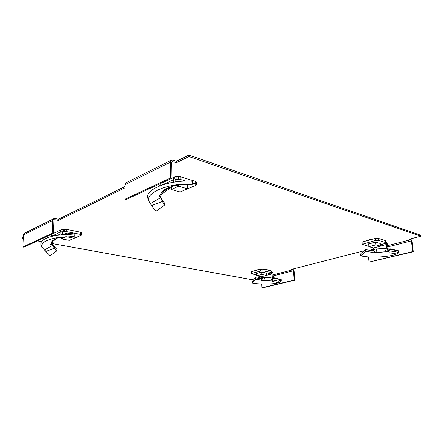 <?xml version="1.0" encoding="UTF-8"?>
<svg xmlns="http://www.w3.org/2000/svg" width="443" height="443" viewBox="0 0 443 443"><rect width="100%" height="100%" fill="white"/><g stroke="black" fill="none" stroke-linecap="round" stroke-linejoin="round"><path stroke-width="0.66" d="M366.422 240.848C367.978 239.945 370.403 239.298 373.698 238.893M379.74 238.832L382.475 239.68M254.443 270.889C255.318 270.241 257.09 269.765 259.764 269.46M263.862 269.305C266.165 269.399 267.661 269.704 268.353 270.213M69.451 229.956L75.05 231.085M171.375 160.172L126.111 182.699L125.037 184.626L124.965 199.239L126.155 199.549L171.89 178.23L171.624 162.559L172.144 161.54L176.375 162.697L176.353 161.28L188.928 155.094L188.967 156.545L176.375 162.697M125.02 187.815L58.354 220.42L58.398 219.257L125.031 186.503M53.736 218.715L24.542 233.245L23.468 234.906L22.837 247.006L23.928 247.194L53.365 233.472L53.858 220.653L54.4 219.778L55.021 219.717L58.354 220.42M23.329 237.548L22.15 238.129L23.291 238.334M254.548 278.841L251.48 279.622L51.787 243.489M41.548 241.64L37.445 240.892M261.331 278.658L260.761 277.999L259.055 277.683L257.261 278.143M363.947 250.81L291.173 269.455L292.867 269.809L293.487 270.778L294.158 280.059L294.722 280.17L262.45 287.906L261.879 287.806L261.663 284.007M188.967 156.545L420.85 236.23L409.194 239.214L410.772 239.735L411.42 240.887L412.787 251.585L369.03 262.09L368.476 256.918M410.772 238.81L411.946 241.058L413.313 251.746L369.03 262.09M412.787 251.585L413.313 251.746M420.85 236.23L420.717 235.233L188.928 155.094M124.965 199.239L170.677 177.859L170.417 162.166L171.458 160.133L172.776 160.095L176.353 161.28M22.837 247.006L52.235 233.256L52.734 220.42L53.819 218.676L55.065 218.549L58.398 219.257M23.385 236.462L22.205 237.044L22.15 238.129M292.939 269.001L294.052 270.9L294.722 280.17M294.158 280.059L261.879 287.806M171.89 178.23L170.677 177.859M61.693 229.568L53.365 233.45L52.235 233.256M389.779 249.453L389.89 248.772L398.706 250.849L389.779 249.453L389.087 250.793L389.076 252.698L397.465 254.149L398.268 253.025M386.025 241.551L387.104 243.118L388.013 248.556L388.993 249.586L388.129 251.342L386.911 248.23L376.212 249.01L373.51 249.553L374.789 252.593L374.263 252.864L365.78 251.137L360.757 255.855L360.259 254.232L365.348 249.525L365.78 251.137M380.288 243.473L375.481 242.022L368.631 244.038M373.936 251.192L365.348 249.525M371.954 250.594L372.031 252.228M373.51 249.553L373.333 247.942M362.191 244.309L361.986 242.343L362.911 241.789L375.254 238.478L375.481 240.477L362.191 244.309L368.886 246.386M375.481 240.477L378.427 240.35L385.859 242.626L386.911 248.23L388.013 248.556M375.254 238.478L378.2 238.351L378.427 240.35M386.174 242.864L385.631 240.654L378.2 238.351M385.958 243.224L380.349 244.78M389.081 251.58L388.129 251.342L386.484 251.729C385.482 251.259 384.95 250.09 384.889 248.235M389.419 249.675L389.004 249.586M389.879 248.811L389.126 250.738M389.829 248.894L389.486 250.14M389.087 250.793L397.642 252.117L397.465 254.149M398.706 250.849L397.642 252.117M396.585 254C391.202 256.658 371.694 258.419 360.757 255.855M374.695 252.41L386.484 251.729L377.807 252.466C376.805 252.001 376.273 250.849 376.212 249.01M380.504 246.175L375.98 244.835L368.919 246.673L373.471 247.98L380.504 246.175L380.177 243.29M375.98 244.835L375.658 241.994M368.919 246.673L368.609 243.833M280.574 281.322L281.095 279.599L273.331 278.52L272.257 279.782L272.384 281.383L278.719 282.817L280.657 281.316L280.807 281.682L278.88 282.717M266.564 273.065L261.508 272.074L256.541 273.525M252.012 281.615L252.266 283.055L255.7 279.228L255.511 277.8L252.012 281.615M262.716 279.101L255.511 277.8M261.381 278.664L261.27 280.114L255.7 279.228M272.279 280.02L263.502 280.281L263.247 280.64L261.27 280.114M263.502 280.281L262.771 279.234L262.35 276.504M251.07 273.702L250.976 271.991L251.524 271.67L260.539 269.25L260.639 270.983L251.07 273.702L256.619 274.909M260.639 270.983L263.153 270.872L270.989 272.428L272.008 273.924L272.207 277.141L262.428 277.844M260.539 269.25L263.053 269.145L263.153 270.872M271.437 272.666L271.326 270.961L270.883 270.723L263.053 269.145M271.326 270.961L271.426 272.639M271.343 271.188L271.487 272.927L266.52 274.211M271.382 271.221L272.783 272.661L271.875 273.425M272.783 272.661L273.375 277.368L272.207 277.141L272.827 279.173M273.763 277.927L273.375 277.368M273.331 278.52L274.123 277.8L281.067 279.594M272.257 279.782L278.78 281.106L278.719 282.817M280.391 281.477L280.685 279.777L278.78 281.106M278.603 282.795C273.807 284.146 261.071 284.677 252.266 283.055M281.189 279.66L281.299 280.048M264.416 277.462C264.438 279.046 264.975 280.015 266.021 280.364L272.268 280.015C271.266 279.594 270.756 278.619 270.739 277.074M266.592 275.419L261.83 274.505L256.669 275.845L261.431 276.742L266.592 275.419L266.442 272.949M261.83 274.505L261.691 272.046M256.669 275.845L256.536 273.386M151.561 205.563L162.409 201.432L164.552 205.115L155.919 211.305L151.561 205.563L149.186 201.659C144.152 192.19 171.247 182.372 192.627 184.266L192.766 181.27C170.699 179.265 143.006 189.405 148.195 199.156L148.267 199.333M187.599 184.964L187.389 185.268M187.605 185.174L185.423 184.305M159.679 195.324L160.355 196.974L159.098 195.839L160.266 195.186L161.069 193.093C162.609 190.75 165.571 188.768 169.951 187.151L174.298 185.744L181.237 184.604L192.627 184.266M174.01 185.905L174.42 185.717M172.875 182.306L173.523 182.2M174.005 177.615L175.915 179.72L177.006 179.326L176.951 176.607L175.057 176.724L174.005 177.615L173.462 179.736L173.778 182.162M175.76 181.874L175.915 179.72M176.951 176.607L177.992 176.63L178.047 179.354L175.838 179.864M177.992 176.63L178.673 176.602L178.728 179.326L178.047 179.354M178.728 179.326L180.866 179.559L185.916 181.104M178.673 176.602L180.81 176.84L180.866 179.559M180.81 176.84L195.236 181.32L195.313 183.983L192.677 183.18M195.313 183.983L196.277 184.748L195.562 185.462L181.564 191.382M195.236 181.32L196.199 182.084L196.277 184.748M169.508 188.585L171.325 189.106M160.942 183.33L160.283 184.006L159.729 185.827M160.266 195.186L161.213 194.455M160.51 197.489L160.355 196.974M159.768 195.546L162.387 199.959L162.409 201.432L160.61 197.739L150.31 203.642M162.387 199.959L164.879 203.614L164.552 205.115M173.567 186.016L171.923 186.963L169.951 187.151L161.069 193.093L163.124 192.838M161.158 194.521L172 186.907M171.33 189.488L180.102 192.018L187.472 188.807L178.684 186.204L171.33 189.488L171.297 187.383M178.684 186.204L178.656 184.952M187.472 188.807L187.378 184.897M45.74 251.513L54.384 248.23L56.488 251.054L50.125 255.81L41.686 247.022C40.889 243.096 45.651 240.051 55.973 237.885L74.119 236.407L74.197 234.015L71.533 233.328L60.984 234.569M64.722 233.915L65.697 233.472L67.07 233.627M74.468 235.194L74.164 235.017M51.477 243.678L51.886 244.979L50.424 244.259L51.338 243.744L51.443 242.299C52.086 240.676 54.035 239.275 57.297 238.096L60.132 237.204M60.043 234.74L60.098 234.037L62.225 234.452L62.496 231.927L63.499 231.556L66.76 231.672L80.377 234.38L81.512 234.989L81.163 235.322L71.855 239.231M62.413 232.054L63.499 231.556L63.576 229.308L61.815 229.513L60.785 230.316L60.17 232.104L51.205 236.518M58.255 235.034L60.098 234.037L60.17 232.104M63.576 229.308L64.44 229.313L64.368 231.562M81.512 234.989L81.567 232.785L80.432 232.171L66.838 229.424L64.44 229.313M59.883 237.343L61.117 237.581M52.49 233.882L51.837 234.48L51.216 236.241M51.338 243.744L52.451 242.864M54.04 245.987L53.919 247.499L54.384 248.23L54.694 246.889L51.709 243.545M51.731 243.572L52.302 245.505L51.886 244.979M53.919 247.499L52.302 245.505L44.317 250.129M54.694 246.889L57.081 249.702L56.488 251.054M41.686 247.022L40.95 244.89C40.125 240.798 45.108 237.647 55.907 235.438L74.197 234.015M59.927 237.287L57.297 238.096L51.443 242.299L53.47 241.917L52.412 242.914M61.073 238.788L69.307 240.344L74.153 238.229L65.885 236.64L61.073 238.788L61.134 237.071M65.979 233.749L65.99 233.433M74.153 238.229L74.247 235.034M172.798 161.523L171.696 162.066M55.021 219.717L53.952 220.249M292.867 269.809L273.215 274.826M262.417 277.578L260.761 277.999M410.772 239.735L387.669 245.627M373.477 249.248L369.329 250.306M411.42 240.887L387.819 246.873M373.682 250.456L372.33 250.793M293.487 270.778L273.281 275.9M262.555 278.619L261.741 278.83M170.417 162.166L125.037 184.626M52.734 220.42L23.468 234.906M374.274 251.868L374.263 252.864M362.911 241.789L363.116 243.761M385.631 240.654L385.859 242.626M387.104 243.118L386.318 243.938M389.879 248.816L389.657 249.786M380.493 246.059L386.479 244.519M263.319 280.098L263.247 280.64M251.524 271.67L251.613 273.381M270.883 270.723L270.989 272.428M280.956 279.599L280.569 281.322M266.586 275.313L272.008 273.924M160.41 196.515L161.064 198.63M161.75 198.774L161.966 200.474M173.462 179.736L162.326 184.886M60.785 230.316L62.496 231.927M64.988 229.291L64.916 231.539M66.838 229.424L66.76 231.672M80.432 232.171L80.377 234.38M52.579 244.32L52.889 246.136M398.7 250.888L398.263 253.053M280.807 281.682L281.305 280.026M149.186 201.659L148.195 199.156M189.809 184.271C187.173 184.044 184.316 184.155 181.237 184.604M171.89 178.202L174.935 176.785M55.973 237.885L58.781 237.398"/></g></svg>

